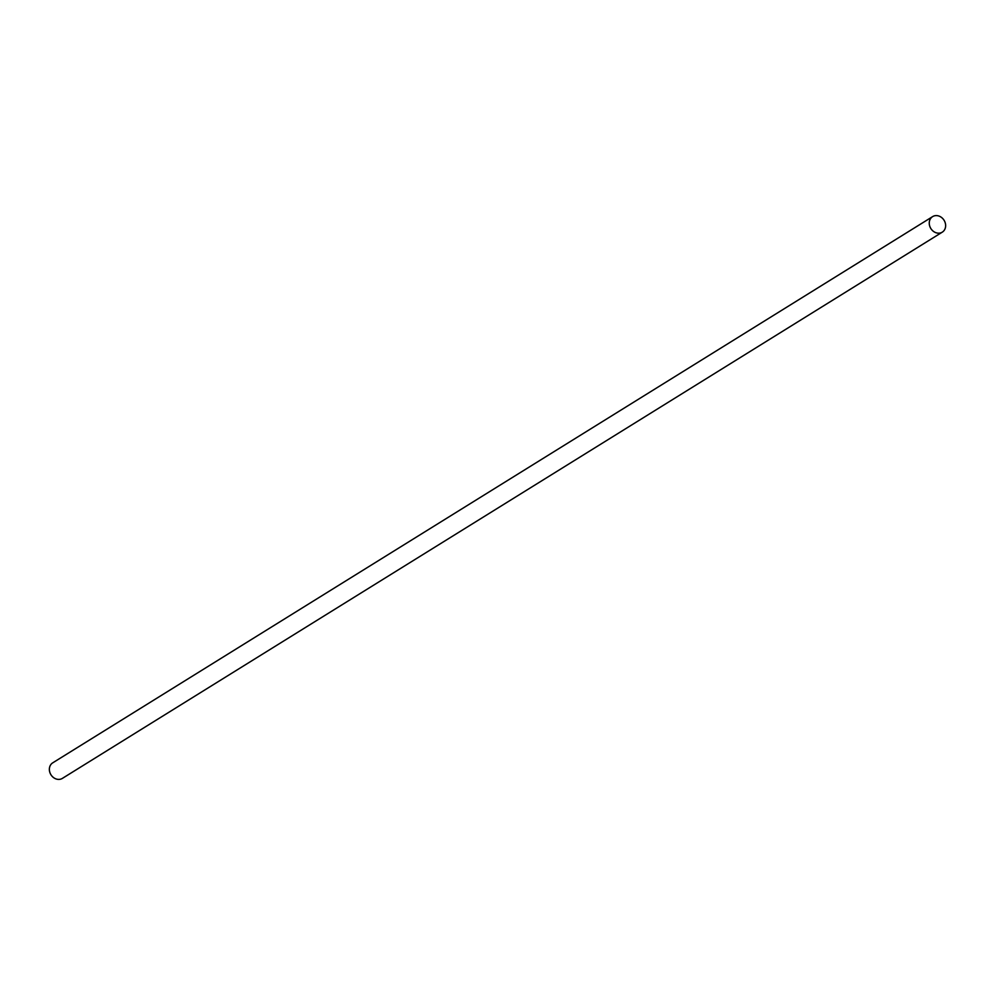 <?xml version="1.0" encoding="UTF-8"?>
<svg xmlns="http://www.w3.org/2000/svg" width="995" height="995" viewBox="0 0 995 995"><rect width="100%" height="100%" fill="white"/><g stroke="black" fill="none" stroke-linecap="round" stroke-linejoin="round"><path stroke-width="1.49" d="M942.277 232.158L62.374 778.389A9.154 7.798 -121.8 0 1 49.75 772.083A9.154 7.798 -121.8 0 1 52.723 762.842L932.626 216.611A9.154 7.798 -121.8 0 1 945.25 222.917A9.154 7.798 -121.8 0 1 942.277 232.158A9.154 7.798 -121.8 0 1 929.641 225.853A9.154 7.798 -121.8 0 1 932.626 216.611"/></g></svg>
